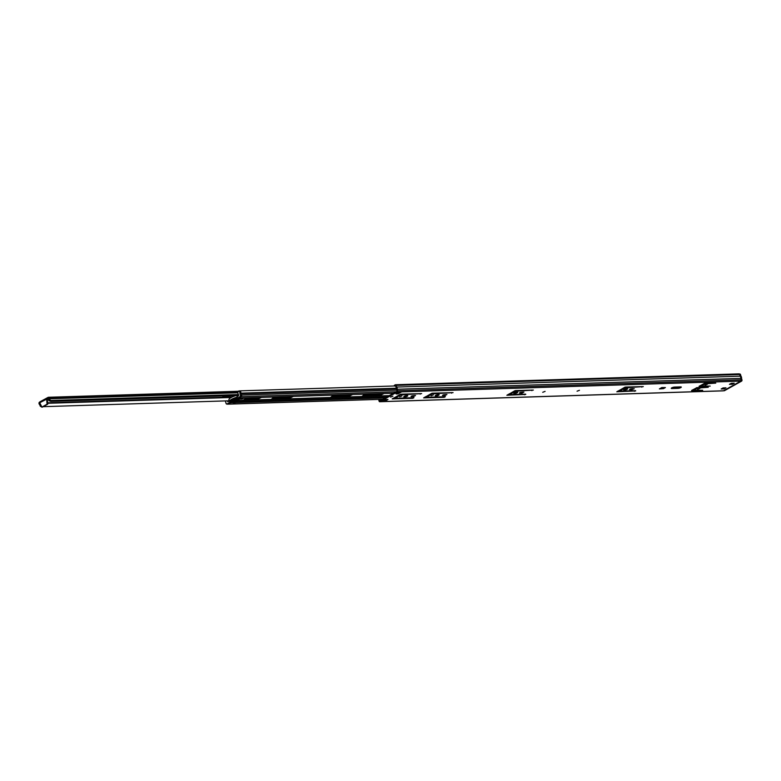 <?xml version="1.0" encoding="UTF-8"?>
<svg xmlns="http://www.w3.org/2000/svg" width="781" height="781" viewBox="0 0 781 781"><rect width="100%" height="100%" fill="white"/><g stroke="black" fill="none" stroke-linecap="round" stroke-linejoin="round"><path stroke-width="1.17" d="M579.453 390.295L577.071 391.203L579.453 390.295M545.099 391.379L542.717 392.296L545.099 391.379M626.801 388.606A2.06 0.508 -15.1 0 1 624.253 389.289M626.918 388.606A2.06 0.508 -15.1 0 1 627.621 388.792A2.06 0.508 -15.1 0 1 626.528 389.563A2.06 0.508 -15.1 0 1 624.341 390.051A2.06 0.508 -15.1 0 1 623.638 389.865A2.06 0.508 -15.1 0 1 624.732 389.084A2.06 0.508 -15.1 0 1 626.918 388.606M707.361 384.262L704.979 385.179L707.361 384.262M699.874 388.46L697.492 389.368L699.874 388.46M516.866 392.091A2.06 0.508 -15.1 0 1 514.328 392.775M516.983 392.082A2.06 0.508 -15.1 0 1 517.686 392.267A2.06 0.508 -15.1 0 1 516.592 393.038A2.06 0.508 -15.1 0 1 514.406 393.526A2.06 0.508 -15.1 0 1 513.703 393.341A2.06 0.508 -15.1 0 1 514.796 392.57A2.06 0.508 -15.1 0 1 516.983 392.082M438.346 394.571A2.06 0.508 -15.1 0 1 435.798 395.264M438.463 394.571A2.06 0.508 -15.1 0 1 439.166 394.756A2.06 0.508 -15.1 0 1 438.073 395.528A2.06 0.508 -15.1 0 1 435.886 396.016A2.06 0.508 -15.1 0 1 435.183 395.83A2.06 0.508 -15.1 0 1 436.276 395.059A2.06 0.508 -15.1 0 1 438.463 394.571M392.96 396.201L390.578 397.109L392.96 396.201M406.93 395.567A2.06 0.508 -15.1 0 1 404.392 396.26M407.057 395.567A2.06 0.508 -15.1 0 1 407.75 395.752A2.06 0.508 -15.1 0 1 406.657 396.523A2.06 0.508 -15.1 0 1 404.47 397.012A2.06 0.508 -15.1 0 1 403.777 396.826A2.06 0.508 -15.1 0 1 404.87 396.045A2.06 0.508 -15.1 0 1 407.057 395.567M433.338 394.952L431.112 395.801L433.338 394.952M401.922 395.947L399.706 396.797L401.922 395.947M659.779 388.684A0.927 0.644 -119.3 0 1 659.389 388.899L663.489 388.635L665.402 387.561L661.849 387.532L659.389 388.899M633 388.606L630.521 388.899M624.82 387.23L619.353 390.422M619.421 391.027L617.859 391.086M693.704 389.826L692.698 389.856M696.681 387.679L693.743 389.494M701.192 385.629L700.186 385.658M704.169 383.481L701.231 385.297M514.884 390.715L509.417 393.897M509.495 394.512L507.933 394.561M523.192 392.082L520.458 392.384M446.195 394.522L443.462 394.825M426.26 397.148L424.698 397.197M431.649 393.351L426.192 396.533M414.779 395.518L412.056 395.821M394.844 398.144L393.282 398.193M400.243 394.346L394.776 397.529M738.816 373.933A0.996 0.674 88.2 0 1 739.041 373.865L395.498 384.75A0.996 0.674 88.2 0 0 395.284 384.808L394.346 385.336L394.542 386.078L395.528 385.541L396.192 387.601A1.464 0.986 88.2 0 1 396.641 389.26L397.021 391.252L379.712 400.936L379.195 399.374M386.38 399.54L385.013 400.302A0.927 0.625 88.2 0 1 384.642 401.375L382.68 401.434L386.048 399.55L388.011 399.491L384.642 401.375M399.638 392.111L397.461 393.155M663.918 387.532L661.029 388.05M396.035 393.956L399.403 392.072L401.366 392.003L397.998 393.897L396.035 393.956M395.498 384.75A0.996 0.674 88.2 0 1 396.152 385.394L396.611 387.064A2.265 1.523 88.2 0 1 397.197 389.25L397.588 390.715A0.996 0.674 88.2 0 1 397.217 391.994L379.956 401.668A0.996 0.674 88.2 0 1 379.078 401.083L378.687 399.628A2.265 1.523 88.2 0 1 378.512 399.394M739.041 373.865A0.996 0.674 88.2 0 1 739.695 374.519L740.144 376.188A2.265 1.523 88.2 0 1 740.739 378.375L741.13 379.83A0.996 0.674 88.2 0 1 740.759 381.118L723.489 390.783A0.996 0.674 88.2 0 1 723.05 390.803M412.788 398.33L392.218 398.886L401.092 394.171L421.662 393.604L400.77 394.903L394.991 398.281L413.959 397.675L412.788 398.33L412.622 397.714M413.686 396.523L411.021 396.455L415.512 395.498L413.686 396.523L413.481 395.772M444.204 397.334L423.624 397.89L432.498 393.175L453.078 392.618L432.186 393.907L426.397 397.285L445.365 396.68L444.204 397.334L444.038 396.719M445.092 395.528L442.436 395.459L446.917 394.503L445.092 395.528L444.887 394.776M522.089 393.087L519.433 393.019L523.924 392.062L522.089 393.087L521.893 392.335M525.759 394.434L506.859 395.264L515.733 390.539L533.364 390.07L515.421 391.271L509.515 394.62L525.672 394.141M699.054 386.292L704.511 383.422L715.767 383.11L704.97 383.891L701.289 385.999L710.193 386.097L699.102 386.449M691.566 390.49L697.023 387.61L708.279 387.308L697.482 388.079L693.801 390.197L702.705 390.295L691.615 390.646M635.685 390.949L616.795 391.779L625.669 387.054L643.3 386.595L625.347 387.796L619.45 391.135L635.607 390.656M631.907 389.612L629.496 389.534L634.231 388.713L631.907 389.612L631.702 388.86M671.943 388.538L678.025 388.342A2.06 0.508 164.9 0 0 680.212 387.864A2.06 0.508 164.9 0 0 681.305 387.083A2.06 0.508 164.9 0 0 680.612 386.898L674.52 387.093A2.06 0.508 164.9 0 0 672.334 387.581A2.06 0.508 164.9 0 0 671.24 388.352A2.06 0.508 164.9 0 0 671.943 388.538L671.924 388.479M729.434 384.34L732.383 384.252L734.257 383.198L731.309 383.295L729.434 384.34M723.03 387.932L721.166 388.977L724.104 388.889L725.979 387.835L723.03 387.932M395.752 386.048L394.542 386.078M739.675 374.089A0.996 0.674 88.2 0 1 740.554 374.675L740.954 376.149L740.144 376.178L396.611 387.064M740.954 376.149A2.265 1.523 88.2 0 1 741.55 378.365L397.197 389.25M397.998 393.897L397.793 393.146M663.294 387.884L663.489 388.635M674.218 387.317L672.558 388.245L678.445 388.059L680.563 387.249L674.218 387.317M671.914 387.825L671.465 388.303L672.138 388.479L678.025 388.294L681.198 387.073L674.638 387.083L671.914 387.825M741.55 378.365L741.95 379.839A0.996 0.674 88.2 0 1 741.579 381.128L723.636 390.705A0.996 0.674 88.2 0 1 723.421 390.773M701.143 385.443L700.323 385.658M741.579 381.128L724.524 390.676A0.996 0.674 88.2 0 1 724.075 390.695M725.129 387.864L725.764 387.845M722.24 388.372L724.153 388.811L725.774 387.903M733.505 383.227L731.982 384.164L733.603 383.256M730.557 383.715L731.982 384.164M723.665 388.821L725.285 387.913M673.29 387.474L679.167 387.161M382.378 393.565L379.82 394.737L363.292 395.264M350.972 394.561L348.414 395.733L331.876 396.26M259.809 397.451L257.252 398.622L244.648 399.023M291.704 396.436L289.146 397.607L272.618 398.134M233.402 402.605L233.353 402.459A0.996 0.674 -91.8 0 0 233.578 401.903L233.802 400.555L238.244 398.066M241.036 397.988A0.996 0.674 -91.8 0 0 241.261 398.037L243.565 397.959M241.554 396.338A0.927 0.625 88.2 0 1 241.27 396.66L238.781 398.056A0.996 0.674 88.2 0 1 238.566 398.125L241.632 397.988L240.079 398.974L242.383 398.906L243.682 398.144L241.68 398.183M293.334 396.387L289.351 398.359L271.681 398.915L274.687 396.973M261.43 397.392L257.457 399.364L243.711 399.804L246.708 397.861M352.592 394.512L348.609 396.484L330.949 397.041L333.946 395.098M384.008 393.517L380.025 395.489L362.355 396.045L365.352 394.102M230.912 401.678L230.873 401.981A0.996 0.674 88.2 0 1 230.463 402.713L227.974 404.109A0.927 0.625 88.2 0 1 227.613 404.148M394.512 385.97L239.572 390.881A2.265 1.523 88.2 0 1 239.835 390.959A1.328 0.898 88.2 0 1 240.694 391.828L239.708 391.857A1.328 0.898 -91.8 0 0 238.547 391.076L238.283 391.877A1.132 0.761 -91.8 0 0 238.371 394.014L238.566 395.801L237.668 396.299L236.858 395.489M381.938 393.809L380.874 393.849M234.671 402L233.373 402.762L235.735 402.625L236.975 401.932L234.671 402L234.915 401.151L237.219 401.073L236.975 401.932M239.074 398.105L234.749 400.526L234.915 401.151M229.868 402.078L230.854 402.049L230.58 402.508L229.604 402.537L229.965 401.473L236.848 397.617L238.303 398.027M230.854 402.049L237.18 397.949M229.965 401.473L230.951 401.444M238.595 398.017L241.456 396.416L240.47 396.445L237.619 398.046M236.292 395.498A8.972 2.187 164.9 0 0 228.95 399.726L228.745 401.297L227.847 401.805L227.408 400.838M228.95 399.726L229.429 401.483A8.972 2.187 -15.1 0 1 229.429 401.483A8.972 2.187 -15.1 0 1 237.248 397.109L236.809 395.489M229.604 402.537L226.744 404.138L227.73 404.109L230.58 402.508M240.47 396.445L239.708 391.857M240.724 395.596L241.7 395.557L240.694 391.828M237.248 397.109L236.458 397.549A8.142 1.992 -15.1 0 0 230.219 401.043L229.429 401.493L228.97 399.794M227.73 404.109L226.158 403.748L225.397 400.907M239.523 391.047A1.328 0.898 88.2 0 1 239.816 390.959L238.84 390.998M241.7 395.557L241.456 396.416M234.749 400.526L237.053 400.448L237.219 401.073M389.182 395.635L237.053 400.448L239.728 398.954M239.357 398.095L240.079 398.974M238.527 395.43L50.726 401.375L48.949 400.643L49.193 399.335L50.892 400.487L50.726 401.375M238.43 394.551L50.892 400.487M47.358 398.73L48.578 398.574A2.411 1.621 -91.8 0 0 48.949 400.643M47.67 398.603L47.436 397.734L48.129 397.353A1.132 0.761 88.2 0 1 49.115 398.017L49.164 398.173A1.064 0.713 88.2 0 1 49.203 398.779A1.484 0.996 -91.8 0 0 49.193 399.335M228.823 400.799L43.326 406.667M41.354 406.735L40.407 405.427A2.411 1.621 -91.8 0 0 39.704 403.543L39.821 403.006M375.505 393.78L375.7 394.874M40.173 406.091L41.159 406.735M40.622 406.247L39.616 404.704A1.484 0.996 -91.8 0 0 39.353 404.294A1.064 0.713 88.2 0 1 39.089 403.806L39.05 403.65A1.132 0.761 88.2 0 1 39.47 402.195L39.733 402.049M205.628 396.475L206.897 396.436M64.286 400.946L65.555 400.907M47.436 397.734L39.958 401.805M47.426 398.691L47.192 397.822L46.645 398.857L47.055 404.216L41.93 407.086L39.714 402.742L40.202 401.737L39.714 402.742L47.338 398.837L47.739 404.197L42.32 407.077M380.767 393.614A2.411 1.621 88.2 0 1 381.03 394.317M376.344 393.761A2.411 1.621 88.2 0 1 376.686 394.835M231.82 397.187L222.956 397.168L225.387 396.221L235.491 395.752M723.489 390.783L379.956 401.668M740.759 381.118L397.217 391.994M739.695 374.519L396.152 385.394M741.13 379.83L397.588 390.715M394.952 398.164L394.747 397.422M400.77 394.903L400.594 394.239M401.229 394.786L401.063 394.171M420.198 394.18L420.032 393.565M411.519 396.592L411.392 396.094M426.358 397.178L426.162 396.426M432.186 393.907L432 393.243M432.635 393.79L432.469 393.175M451.603 393.185L451.438 392.579M442.934 395.596L442.798 395.098M519.931 393.155L519.804 392.658M524.49 394.795L524.324 394.18M509.593 394.542L509.388 393.79M515.421 391.271L515.235 390.607M515.87 391.154L515.704 390.539M531.89 390.646L531.734 390.031M701.397 385.892L701.192 385.14M693.909 390.09L693.704 389.338M634.426 391.31L634.26 390.695M619.528 391.056L619.323 390.305M625.347 387.796L625.171 387.132M625.806 387.669L625.64 387.064M641.826 387.161L641.66 386.556M629.984 389.67L629.857 389.172M741.95 379.839L741.14 379.869M724.524 390.676L723.636 390.705M740.554 374.675L739.744 374.695M678.445 388.059L678.24 387.317M388.909 395.791L237.092 400.594M233.714 400.702L232.182 400.751M233.802 400.555L232.455 400.594M393.614 393.155L238.781 398.056M233.578 401.903L230.864 401.981M509.515 394.62L509.124 393.897M426.28 397.256L425.889 396.533M385.297 397.812L235.872 402.547M233.334 402.625L230.463 402.713M386.663 397.051L237.131 401.785M396.572 388.216L241.046 393.136M396.68 388.831L241.212 393.751M396.855 390.119L241.563 395.04M396.104 391.759L241.27 396.66M382.807 399.208L227.974 404.109M289.351 398.359L289.146 397.607M290.259 398.105L290.054 397.363M257.457 399.364L257.252 398.622M258.355 399.12L258.16 398.369M348.609 396.484L348.414 395.733M349.517 396.231L349.322 395.489M380.025 395.489L379.82 394.737M380.933 395.235L380.728 394.493M237.805 392.804L49.203 398.779M237.971 392.189L49.164 398.173M230.922 397.49L47.983 403.279M230.991 397.431L47.983 403.221M226.236 397.168L224.137 397.226M223.063 397.265L47.914 402.811M39.616 404.704L40.407 405.427M231.166 397.265L47.953 403.064M238.088 392.033L49.115 398.017M47.329 403.474L48.012 403.455M41.93 407.086L42.623 407.067M47.055 404.216L47.739 404.197M723.274 390.851L379.732 401.727M394.874 398.251L394.669 397.5M701.289 385.999L701.084 385.258M693.801 390.197L693.596 389.446M619.45 391.135L619.245 390.393M401.161 392.062L399.306 392.121M661.966 387.522L659.613 388.84M724.299 390.744L723.528 390.764M393.507 393.214L243.633 397.959M382.71 399.267L227.769 404.167M238.449 398.056L237.463 398.095M239.933 399.013L242.237 398.945M238.264 391.261L48.373 397.275M41.783 407.135L42.477 407.106M222.956 397.168L222.624 395.938"/></g></svg>
